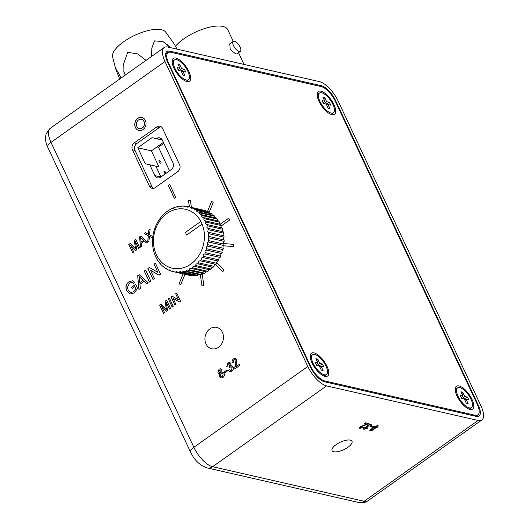 <?xml version="1.0" encoding="UTF-8"?>
<svg xmlns="http://www.w3.org/2000/svg" width="529" height="529" viewBox="0 0 529 529"><rect width="100%" height="100%" fill="white"/><g stroke="black" fill="none" stroke-linecap="round" stroke-linejoin="round"><path stroke-width="0.79" d="M139.385 128.626A4.768 3.981 -77.1 0 0 139.425 128.633A4.768 3.981 -77.1 0 0 143.624 126.649A4.768 3.981 -77.1 0 0 144.047 121.458A4.768 3.981 -77.1 0 0 141.547 119.336A4.768 3.981 -77.1 0 0 141.507 119.329M136.839 126.491A4.768 3.981 -77.1 0 0 139.339 128.613A4.768 3.981 -77.1 0 0 143.538 126.629A4.768 3.981 -77.1 0 0 143.961 121.439A4.768 3.981 -77.1 0 0 141.461 119.316A4.768 3.981 -77.1 0 0 137.262 121.3A4.768 3.981 -77.1 0 0 136.839 126.491M145.389 120.433A6.672 5.574 -77.1 0 0 141.884 117.458A6.672 5.574 -77.1 0 0 136.006 120.235A6.672 5.574 -77.1 0 0 135.417 127.502A6.672 5.574 -77.1 0 0 138.915 130.478A6.672 5.574 -77.1 0 0 144.794 127.694A6.672 5.574 -77.1 0 0 145.389 120.433M141.931 117.471A6.672 5.574 -77.1 0 0 136.079 120.275A6.672 5.574 -77.1 0 0 135.503 127.522A6.672 5.574 -77.1 0 0 138.962 130.484M222.392 332.272A10.983 9.172 -77.1 0 0 216.632 327.378A10.983 9.172 -77.1 0 0 206.965 331.947A10.983 9.172 -77.1 0 0 205.993 343.903A10.983 9.172 -77.1 0 0 211.752 348.79A10.983 9.172 -77.1 0 0 221.42 344.22A10.983 9.172 -77.1 0 0 222.392 332.272M350.238 440.121A10.983 4.12 154.9 0 0 338.124 443.335A10.983 4.12 154.9 0 0 332.093 450.596A10.983 4.12 154.9 0 0 333.839 451.753A10.983 4.12 154.9 0 0 345.953 448.539A10.983 4.12 154.9 0 0 351.983 441.279A10.983 4.12 154.9 0 0 350.238 440.121M140.403 288.437L138.942 289.475L137.685 275.761L139.233 274.663L148.246 282.883L146.784 283.914L144.093 281.329L139.934 284.278L140.403 288.437M154.415 278.505L153.04 279.477L147.902 268.514L149.357 267.482L157.867 272.349L154.032 264.169L155.407 263.197L160.545 274.161L159.09 275.192L150.58 270.326L154.415 278.505M173.228 306.39L172.196 307.124L168.341 298.898L169.379 298.171L173.228 306.39M149.423 236.291L152.749 238.004L149.423 236.291L148.933 241.158L147.677 242.051L148.312 235.709L144.199 233.567L145.442 232.681L148.444 234.373L148.847 230.267L150.11 229.374L149.568 234.836L152.815 236.536M133.685 251.976L132.653 252.703L128.805 244.484L130.359 243.38L135.589 248.967L134.3 240.583L135.841 239.492L139.689 247.717L138.658 248.445L135.398 241.488L136.707 249.833L135.629 250.594L130.425 245.013L133.685 251.976M209.094 212.532L213.26 202.243L211.574 201.423L207.487 211.521L211.587 201.43M191.419 207.381L190.328 200.068L188.476 200.61L189.415 206.925M179.08 283.822L183.113 273.903L179.08 283.822L180.766 284.642L184.945 274.32M202.025 285.991L200.365 274.849L202.012 285.997L203.863 285.448L202.111 273.685M215.647 264.348L222.709 271.761L224.018 270.061L216.678 262.358M223.476 245.787L233.269 246.547L233.54 244.345L223.641 243.578L233.54 244.345M221.062 226.088L229.659 219.998L228.786 218.127L220.19 224.223L228.792 218.14M221.182 225.546A33.373 27.872 -77.1 0 0 220.91 224.957A33.373 27.872 -77.1 0 0 220.633 224.369L205.292 220.871A33.373 27.872 102.9 0 1 205.576 221.453A33.373 27.872 102.9 0 1 205.841 222.048L221.182 225.546A1.904 1.594 -77.1 0 0 222.147 227.979L206.806 224.481A33.373 27.872 102.9 0 1 207.223 225.738L222.564 229.242A1.904 1.594 -77.1 0 0 223.251 231.814L207.91 228.316A33.373 27.872 102.9 0 1 208.181 229.646L223.522 233.144A1.904 1.594 -77.1 0 0 223.919 235.828L208.585 232.324A33.373 27.872 102.9 0 1 208.71 233.692L224.051 237.197A1.904 1.594 -77.1 0 0 224.157 239.941L208.816 236.443A33.373 27.872 102.9 0 1 208.796 237.832L224.131 241.33A1.904 1.594 -77.1 0 0 223.946 244.1L208.605 240.602A33.373 27.872 102.9 0 1 208.433 241.991L223.774 245.489A1.904 1.594 -77.1 0 0 223.291 248.24L207.95 244.735A33.373 27.872 102.9 0 1 207.639 246.104L222.974 249.602A1.904 1.594 -77.1 0 0 222.206 252.28A1.904 1.594 -77.1 0 0 222.206 252.287L206.865 248.789A33.373 27.872 102.9 0 1 206.409 250.111C205.034 250.581 204.69 251.434 205.371 252.683A33.373 27.872 102.9 0 1 204.783 253.94C203.361 254.27 202.924 255.077 203.486 256.36A33.373 27.872 102.9 0 1 202.772 257.537C201.318 257.722 200.808 258.469 201.238 259.772A33.373 27.872 102.9 0 1 200.412 260.843C198.95 260.883 198.368 261.551 198.666 262.853A33.373 27.872 102.9 0 1 197.74 263.806C196.279 263.693 195.637 264.282 195.809 265.565A33.373 27.872 102.9 0 1 194.798 266.385C193.356 266.12 192.662 266.609 192.715 267.859A33.373 27.872 102.9 0 1 191.63 268.527C190.228 268.117 189.494 268.507 189.428 269.697A33.373 27.872 102.9 0 1 188.298 270.213L187.616 269.955L186.003 271.06A33.373 27.872 102.9 0 1 184.833 271.403L183.94 271.007L182.492 271.913A33.373 27.872 102.9 0 1 181.308 272.085L180.23 271.529L178.954 272.25A33.373 27.872 102.9 0 1 177.777 272.25L176.547 271.509L175.443 272.065A33.373 27.872 102.9 0 1 174.286 271.886L172.943 270.954L172.018 271.364A33.373 27.872 102.9 0 1 170.893 271.013L169.478 269.876L168.725 270.154A33.373 27.872 102.9 0 1 167.66 269.631L165.617 268.448A33.373 27.872 102.9 0 1 164.631 267.773L162.747 266.285A33.373 27.872 102.9 0 1 161.848 265.465L160.161 263.693A33.373 27.872 102.9 0 1 159.368 262.734L157.9 260.711A33.373 27.872 102.9 0 1 157.219 259.64L155.995 257.392A33.373 27.872 102.9 0 1 155.711 256.81A33.373 27.872 102.9 0 1 155.447 256.215L154.481 253.788A33.373 27.872 102.9 0 1 154.065 252.525L153.377 249.946A33.373 27.872 102.9 0 1 153.106 248.623L152.702 245.939A33.373 27.872 102.9 0 1 152.577 244.57L152.471 241.819A33.373 27.872 102.9 0 1 152.491 240.431L152.683 237.66A33.373 27.872 102.9 0 1 152.855 236.271L153.337 233.527A33.373 27.872 102.9 0 1 153.655 232.158L154.422 229.48A33.373 27.872 102.9 0 1 154.878 228.158L155.916 225.585A33.373 27.872 102.9 0 1 156.505 224.322L157.801 221.902A33.373 27.872 102.9 0 1 158.515 220.725L160.049 218.49A33.373 27.872 102.9 0 1 160.876 217.419L162.621 215.409A33.373 27.872 102.9 0 1 163.547 214.457L165.478 212.698A33.373 27.872 102.9 0 1 166.49 211.884L166.609 211.911M231.861 371.193L229.976 371.656L228.495 370.485L229.381 369.718L230.393 370.505L231.451 370.221L232.125 367.562L231.16 366.723L229.48 367.543L229.13 366.524L230.055 364.21L229.341 363.588L228.389 363.826L227.748 365.962L226.762 366.524L227.913 362.894L229.731 362.451L230.975 363.509L230.743 365.85L231.808 365.744L233.064 366.901C233.673 368.627 233.269 370.062 231.861 371.193L229.976 371.656L228.495 370.492L229.388 369.718L230.393 370.505L231.451 370.221L232.125 367.562L231.166 366.723L230.036 367M222.921 377.534L220.97 378.037L219.396 376.668L219.806 373.593L218.92 373.633L217.928 372.74L219.006 369.209L220.778 368.753L222.068 369.837L221.737 372.218L222.762 372.165L224.098 373.368C224.699 375.048 224.309 376.436 222.921 377.527L220.97 378.037L219.39 376.668L219.806 373.593L218.92 373.633L217.928 372.74L219.006 369.209L220.778 368.753L222.068 369.837L221.737 372.224L222.762 372.165L224.098 373.368M169.69 184.462L168.262 185.474L174.266 198.282L175.688 197.271L169.69 184.462M161.18 126.755A5.045 4.212 -77.1 0 0 159.434 127.482L156.835 126.887L134.221 142.923L136.819 143.518A5.045 4.212 -77.1 0 0 135.034 150.421L152.015 186.677A5.045 4.212 -77.1 0 0 153.423 188.377M156.835 126.887A5.045 4.212 102.9 0 1 159.943 126.206A5.045 4.212 102.9 0 1 162.588 128.448L179.569 164.704A5.045 4.212 102.9 0 1 177.784 171.614L155.169 187.65A5.045 4.212 102.9 0 1 152.061 188.331A5.045 4.212 102.9 0 1 149.416 186.089L152.015 186.677M135.034 150.421L132.435 149.833L149.416 186.089M132.435 149.833A5.045 4.212 102.9 0 1 134.221 142.923M307.832 366.478L164.982 61.529L51.002 142.347L193.852 447.296L307.832 366.478A20.181 8.114 54.7 0 0 326.585 385.892L212.612 466.71L364.124 501.274L478.097 420.456L326.585 385.892M227.549 370.875L224.832 372.806L224.389 371.854L227.106 369.93L227.549 370.875M236.423 364.375L235.683 366.934L239.267 364.395L239.756 365.453L234.975 368.845L234.731 368.045L235.941 360.242L235.134 359.555L233.983 359.852L233.289 362.312L232.304 362.874C231.775 361.221 232.198 359.892 233.56 358.893L235.484 358.371L236.873 359.568L235.683 366.934L239.267 364.395M141.6 246.362L140.502 247.142L139.557 236.86L140.721 236.033L147.479 242.196L146.381 242.97L144.364 241.032L141.243 243.241L141.6 246.362M175.945 304.466L174.914 305.193L171.065 296.974L172.156 296.2L178.537 299.85L175.661 293.714L176.693 292.98L180.548 301.206L179.457 301.98L173.076 298.33L175.945 304.466M164.506 312.579L163.474 313.313L159.619 305.088L161.173 303.99L166.404 309.571L165.114 301.193L166.655 300.102L170.51 308.321L169.478 309.055L166.218 302.099L167.521 310.437L166.443 311.204L161.246 305.623L164.506 312.579M150.785 281.078L149.409 282.05L144.278 271.086L145.654 270.114L150.785 281.078M134.862 286.566L132.237 288.424L131.642 287.161L135.642 284.324L137.547 288.378L134.313 292.947L130.108 294.031L126.729 290.904C125.194 287.26 125.928 284.218 128.937 281.778L132.429 280.787L134.432 282.188L133.341 283.432L131.886 282.413L129.506 283.061L127.416 287.426L128.078 289.872L130.703 292.497L133.606 291.763L135.834 288.642L134.862 286.566L135.834 288.642M50.149 128.355A20.181 8.114 54.7 0 0 51.002 142.347A8.881 3.333 154.9 0 0 47.722 147.201C46.36 144.787 45.6 141.56 45.441 137.527L46.089 133.87L50.149 128.355L164.129 47.531A20.181 8.114 54.7 0 1 167.865 47.055L319.377 81.625A20.181 8.114 54.7 0 1 338.137 101.032L480.987 405.988A20.181 8.114 54.7 0 1 481.84 419.98A20.181 8.114 54.7 0 1 478.097 420.456M367.622 426.632L367.298 426.434L367.622 426.639L367.999 425.442L370.492 424.648L370.809 424.84L370.492 424.648L370.161 425.805L370.928 425.891C372.085 424.932 372.224 424.324 371.358 424.053C372.224 424.324 372.085 424.932 370.928 425.891L370.161 425.805L370.492 424.648L367.999 425.448L367.622 426.639L368.158 426.665L365.05 427.789L364.805 428.715L367.391 428.338L363.978 429.317C363.145 429.079 363.271 428.53 364.342 427.657L366.511 426.791L367.331 425.29L371.358 424.053L371.894 424.384M364.798 428.715L365.05 427.789L367.245 427.247M363.978 429.317L363.469 428.993L363.978 429.317L367.391 428.338M366.511 426.791L364.342 427.657M378.347 425.871L377.21 427.498L374.353 428.589L373.692 429.806L370.373 430.778L369.85 430.454L370.373 430.771C369.526 430.546 369.652 429.991 370.75 429.112L372.965 428.272L373.871 426.711L377.772 425.521L378.347 425.871L377.21 427.498L374.353 428.589L373.692 429.806L370.373 430.778M371.351 426.162L373.302 426.605L372.456 427.207L370.505 426.764L371.351 426.162M364.785 424.794L367.192 424.073L364.62 423.484L365.559 422.816L368.991 423.603L361.009 426.738L360.785 427.796L363.674 427.313L359.925 428.391L359.336 428.04L360.328 426.592L367.192 424.073L364.62 423.484M360.785 427.796L360.447 427.591L360.785 427.796L361.009 426.738L368.991 423.603M155.85 166.166L160.915 176.984M335.538 100.444A15.341 6.163 54.7 0 0 321.282 85.691L169.769 51.121A15.341 6.163 54.7 0 0 166.926 51.485A15.341 6.163 54.7 0 0 167.574 62.124L310.424 367.073A15.341 6.163 54.7 0 0 324.68 381.826L476.193 416.389A15.341 6.163 54.7 0 0 479.036 416.032A15.341 6.163 54.7 0 0 478.388 405.393L335.538 100.444L335.088 100.761M164.129 47.531A20.181 8.114 54.7 0 0 164.982 61.529M149.793 164.784L154.871 175.628A5.045 4.212 102.9 0 0 157.516 177.876A5.045 4.212 102.9 0 0 160.624 177.189L171.178 169.703A5.045 4.212 102.9 0 0 172.963 162.8L162.33 140.099A5.045 4.212 102.9 0 0 159.679 137.851A5.045 4.212 102.9 0 0 156.577 138.532L156.386 138.664M159.434 127.482L136.819 143.518M169.716 184.522L168.348 185.494L174.319 198.236M370.75 429.112L372.965 428.272M376.516 427.353L376.926 426.116L374.525 426.877L374.129 428.113L376.516 427.353L376.926 426.116L374.525 426.87L374.129 428.113L373.778 427.901L374.129 428.113M373.024 429.647L373.262 428.708L371.451 429.244L371.206 430.176L373.024 429.647L373.262 428.708L371.451 429.244L371.206 430.176M373.302 426.605L372.456 427.207L370.505 426.758M368.158 426.665L367.238 427.247M363.674 427.313L359.925 428.391L359.336 428.04M220.322 375.98L221.261 376.879L222.484 376.575L223.152 374.016L222.154 373.124L220.977 373.434L220.322 375.98L221.261 376.879L222.484 376.575L223.152 374.016L222.154 373.124L220.977 373.434M218.867 372.079L219.601 372.74L220.56 372.462L221.142 370.531L220.408 369.897L219.462 370.155L218.867 372.079L219.601 372.74L220.56 372.462L221.142 370.531L220.408 369.897L219.462 370.155M224.832 372.806L224.389 371.854L227.106 369.93M229.48 367.543L229.269 366.445M229.275 366.445L230.055 364.21L229.341 363.588L228.389 363.826M226.762 366.524L227.913 362.894L229.731 362.451L230.975 363.509L230.743 365.85L231.808 365.744L233.064 366.901M234.975 368.845L234.731 368.045L235.941 360.242L235.134 359.555L233.983 359.852M232.304 362.874C231.775 361.221 232.198 359.892 233.56 358.893L235.484 358.371L236.88 359.568M215.66 264.348L222.716 271.747M179.1 283.822L180.766 284.635M190.334 200.081L188.476 200.61L189.435 206.932M132.713 252.664L128.805 244.484M128.891 244.504L130.398 243.426M134.3 240.583L135.589 248.967M134.386 240.602L135.867 239.551M138.717 248.405L135.398 241.488M135.669 250.567L130.425 245.013M140.582 247.083L139.557 236.86M139.643 236.88L140.767 236.079M146.421 242.943L144.364 241.032M141.111 242.07L143.696 240.325L140.582 237.395L141.111 242.07L143.61 240.305L140.582 237.395M147.77 241.984L148.312 235.709M148.398 235.729L144.199 233.567M144.285 233.587L145.508 232.714M148.847 230.267L148.444 234.373M148.933 230.287L150.104 229.46M174.973 305.154L171.065 296.974M171.151 296.994L172.216 296.233M175.661 293.714L178.537 299.85M175.747 293.734L176.719 293.04M179.476 301.96L173.076 298.33M172.256 307.084L168.341 298.898M168.427 298.918L169.406 298.23M163.527 313.267L159.619 305.088M159.705 305.107L161.219 304.036M165.114 301.193L166.404 309.571M165.2 301.213L166.681 300.161M169.531 309.015L166.218 302.099M166.483 311.171L161.246 305.623M153.093 279.438L147.902 268.514M147.988 268.534L149.416 267.522M154.032 264.169L157.867 272.349M154.118 264.189L155.433 263.257M159.11 275.173L150.58 270.326M149.469 282.01L144.278 271.086M144.357 271.106L145.68 270.174M139.021 289.416L137.685 275.761M137.765 275.781L139.286 274.71M146.824 283.888L144.093 281.329M139.755 282.717L143.174 280.377L139.054 276.475L139.755 282.717L143.088 280.357L139.054 276.475M132.29 288.384L131.642 287.161M131.728 287.181L135.675 284.384M130.154 294.045L126.729 290.904M126.815 290.924C125.28 287.28 126.014 284.238 129.023 281.798L128.937 281.778M129.023 281.798L132.475 280.8M133.368 283.399L131.926 282.42M130.749 292.504L133.606 291.763M133.692 291.783L135.92 288.662M206.865 248.782L206.865 248.789C206.065 247.592 206.323 246.699 207.639 246.104M208.433 241.991C207.289 242.586 207.064 243.433 207.752 244.517L207.95 244.735M208.796 237.832L208.195 240.192L208.605 240.602M208.71 233.692L208.195 235.868L208.816 236.443M208.181 229.646L207.752 231.609L208.585 232.324M207.223 225.738L206.872 227.49L207.91 228.316M205.841 222.048L205.563 223.575L206.806 224.481M204.068 218.629L219.403 222.127A33.373 27.872 -77.1 0 0 218.728 221.049L203.387 217.551A33.373 27.872 102.9 0 1 204.068 218.629L203.85 219.925L205.146 220.838M219.403 222.127A1.904 1.594 -77.1 0 0 220.434 224.322M201.919 215.528L217.26 219.026A33.373 27.872 -77.1 0 0 216.46 218.074L201.126 214.569A33.373 27.872 102.9 0 1 201.919 215.528L201.767 216.592L202.951 217.485M217.26 219.026A1.904 1.594 -77.1 0 0 218.14 220.917M199.44 212.803L214.774 216.301A33.373 27.872 -77.1 0 0 213.875 215.482L198.54 211.977A33.373 27.872 102.9 0 1 199.44 212.803L199.334 213.637L201.126 214.569M214.774 216.301A1.904 1.594 -77.1 0 0 215.501 217.849M196.656 210.489L211.997 213.987A33.373 27.872 -77.1 0 0 211.011 213.313L195.67 209.815A33.373 27.872 102.9 0 1 196.656 210.489L196.596 211.104L197.568 211.944L198.54 211.977M211.997 213.987A1.904 1.594 -77.1 0 0 212.552 215.177M193.627 208.631L208.968 212.129A33.373 27.872 -77.1 0 0 207.904 211.613L192.563 208.115A33.373 27.872 102.9 0 1 193.627 208.631L194.467 209.848L195.67 209.815M208.968 212.129A1.904 1.594 -77.1 0 0 209.345 212.936M190.394 207.249L205.728 210.754A33.373 27.872 -77.1 0 0 204.611 210.403L189.27 206.899A33.373 27.872 102.9 0 1 190.394 207.249L191.148 208.241L192.563 208.115M205.728 210.754A1.904 1.594 -77.1 0 0 205.92 211.164M166.542 211.898L168.572 210.403A33.373 27.872 102.9 0 1 169.657 209.735L171.859 208.565A33.373 27.872 102.9 0 1 172.996 208.056L175.284 207.203A33.373 27.872 102.9 0 1 176.455 206.865L178.795 206.35A33.373 27.872 102.9 0 1 179.979 206.178L182.333 206.012A33.373 27.872 102.9 0 1 183.51 206.019L184.079 206.601L185.844 206.198A33.373 27.872 102.9 0 1 187.002 206.376L187.663 207.15L189.27 206.899M202.343 209.881A1.904 1.594 -77.1 0 0 202.343 209.881L187.002 206.383M156.386 254.74A30.199 25.22 -77.1 0 0 190.215 264.5A30.199 25.22 -77.1 0 0 202.091 224.104A30.199 25.22 -77.1 0 0 201.496 222.749A30.199 25.22 -77.1 0 0 200.841 221.439L185.434 232.357L186.684 235.028L202.091 224.104A30.199 25.22 -77.1 0 0 200.841 221.439A30.199 25.22 -77.1 0 0 166.476 213.828A30.199 25.22 -77.1 0 0 156.386 254.74M160.459 263.667L160.803 263.839M163.19 266.199L163.732 266.51M166.212 268.282L165.617 268.448L166.992 268.765M209.92 269.836A1.904 1.594 -77.1 0 0 208.049 271.357A33.373 27.872 -77.1 0 1 206.971 272.025L191.2 268.395M197.74 263.806L213.075 267.31A1.904 1.594 -77.1 0 0 211.15 269.069A33.373 27.872 -77.1 0 1 210.139 269.883L194.639 266.345M211.15 269.069L195.809 265.565M213.075 267.31A33.373 27.872 -77.1 0 0 214 266.358L198.666 262.853M200.412 260.843L215.746 264.341A33.373 27.872 -77.1 0 0 216.573 263.27L201.238 259.772M202.772 257.537L218.107 261.035A33.373 27.872 -77.1 0 0 218.821 259.865L203.486 256.36M204.783 253.94L220.117 257.438A33.373 27.872 -77.1 0 0 220.712 256.181L205.371 252.683M206.409 250.111L221.75 253.609A33.373 27.872 -77.1 0 0 222.206 252.287M222.974 249.602A33.373 27.872 -77.1 0 0 223.291 248.24M223.774 245.489A33.373 27.872 -77.1 0 0 223.946 244.1M224.131 241.33A33.373 27.872 -77.1 0 0 224.157 239.941M224.051 237.197A33.373 27.872 -77.1 0 0 223.919 235.828M223.522 233.144A33.373 27.872 -77.1 0 0 223.251 231.814M222.564 229.242A33.373 27.872 -77.1 0 0 222.147 227.979M183.51 206.019L185.342 206.436M180.442 206.594L179.979 206.178L181.374 206.495M176.812 207.137L177.453 207.09M173.254 208.214L173.644 208.201M170.53 270.564L168.725 270.154M191.121 275.292A1.904 1.594 -77.1 0 0 190.784 275.569A33.373 27.872 -77.1 0 1 189.627 275.391L172.018 271.364M190.784 275.569L175.443 272.065M177.777 272.25L193.111 275.748A33.373 27.872 -77.1 0 0 194.295 275.748L178.954 272.25M181.308 272.085L196.649 275.583A33.373 27.872 -77.1 0 0 197.833 275.411L182.492 271.913M184.833 271.403L200.174 274.901A33.373 27.872 -77.1 0 0 201.344 274.558L186.003 271.06M188.298 270.213L203.632 273.711A33.373 27.872 -77.1 0 0 204.769 273.202L189.428 269.697M206.37 271.893A1.904 1.594 -77.1 0 0 204.769 273.202M202.653 273.486A1.904 1.594 -77.1 0 0 201.344 274.558M198.831 274.597A1.904 1.594 -77.1 0 0 197.833 275.411M194.97 275.199A1.904 1.594 -77.1 0 0 194.295 275.748M221.75 253.609A1.904 1.594 -77.1 0 0 220.712 256.181M220.117 257.438A1.904 1.594 -77.1 0 0 218.821 259.865M218.107 261.035A1.904 1.594 -77.1 0 0 216.573 263.27M215.746 264.341A1.904 1.594 -77.1 0 0 214 266.358M208.049 271.357L192.715 267.859M200.841 221.439L185.434 232.357L186.691 235.028L202.091 224.104M312.004 362.907A13.985 5.621 54.7 0 0 324.76 376.298A13.985 5.621 54.7 0 0 327.001 366.326A13.985 5.621 54.7 0 0 316.884 354.159A13.985 5.621 54.7 0 0 310.225 355.792A13.985 5.621 54.7 0 0 312.004 362.907M173.915 68.122A13.985 5.621 54.7 0 0 186.671 81.506A13.985 5.621 54.7 0 0 188.919 71.541A13.985 5.621 54.7 0 0 178.795 59.374A13.985 5.621 54.7 0 0 172.137 61.007A13.985 5.621 54.7 0 0 173.915 68.122M318.941 101.204A13.985 5.621 54.7 0 0 331.69 114.595A13.985 5.621 54.7 0 0 333.938 104.63A13.985 5.621 54.7 0 0 323.814 92.456A13.985 5.621 54.7 0 0 317.155 94.089A13.985 5.621 54.7 0 0 318.941 101.204M457.023 395.99A13.985 5.621 54.7 0 0 469.778 409.38A13.985 5.621 54.7 0 0 472.02 399.415A13.985 5.621 54.7 0 0 461.903 387.241A13.985 5.621 54.7 0 0 455.244 388.881A13.985 5.621 54.7 0 0 457.023 395.99M324.846 380.966L475.055 415.239A15.341 6.163 54.7 0 0 477.899 414.875A15.341 6.163 54.7 0 0 477.251 404.235L335.353 101.317A15.341 6.163 54.7 0 0 321.096 86.564L170.887 52.298A15.341 6.163 54.7 0 0 168.043 52.655A15.341 6.163 54.7 0 0 168.691 63.295L310.589 366.213A15.341 6.163 54.7 0 0 324.846 380.966L323.933 381.607M119.673 79.052L115.672 68.869L117.564 71.329L121.134 78.021M124.05 75.951L123.746 63.665L127.687 52.331L137.613 53.905L146.05 60.352M151.605 56.411L151.81 48.165L154.475 40.885L162.958 41.566L170.814 47.729M115.672 68.869L112.611 57.033A29.399 11.036 -25.1 0 1 129.896 37.824A29.399 11.036 -25.1 0 1 161.464 29.723A29.399 11.036 -25.1 0 1 165.729 32.15L173.929 43.557L177.129 49.171M233.236 41.394L227.741 29.67A30.517 11.453 154.9 0 0 222.901 26.45A30.517 11.453 154.9 0 0 175.516 46.208M240.364 51.379L236.847 53.872L235.789 53.965L230.221 49.475L229.751 43.861L233.263 41.368A6.136 2.466 -125.3 0 1 234.4 41.222A6.136 2.466 -125.3 0 1 239.525 46.03A6.136 2.466 -125.3 0 1 240.364 51.379A6.136 2.466 -125.3 0 1 239.227 51.525A6.136 2.466 -125.3 0 1 234.102 46.724A6.136 2.466 -125.3 0 1 233.263 41.368M166.066 173.333A1.613 0.648 54.7 0 0 165.875 172.745A1.613 0.648 54.7 0 0 164.076 171.231A1.613 0.648 54.7 0 0 164.142 172.348A1.613 0.648 54.7 0 0 165.392 173.803M159.123 161.643A1.613 0.648 54.7 0 0 160.928 163.157A1.613 0.648 54.7 0 0 160.856 162.039A1.613 0.648 54.7 0 0 159.057 160.525A1.613 0.648 54.7 0 0 159.123 161.643M137.785 147.763L145.277 163.752L158.912 166.866L151.42 150.871L137.785 147.763L152.015 137.672L162.291 140.013M163.395 142.38L151.42 150.871M157.04 146.883L158.475 147.214L169.551 170.86M163.871 143.385L158.475 147.214M323.596 375.868A12.081 4.854 54.7 0 0 325.071 375.478L326.492 374.466A12.081 4.854 54.7 0 0 325.983 366.094A12.081 4.854 54.7 0 0 312.52 354.761A12.081 4.854 54.7 0 0 313.029 363.139A12.081 4.854 54.7 0 0 326.492 374.466M312.52 354.761L311.092 355.772A12.081 4.854 54.7 0 0 310.239 357.035M316.871 360.718L317.737 359.112L319.747 363.41L317.235 365.36M319.747 363.41L322.492 364.031L319.053 365.777M322.492 364.031L323.814 366.861L321.07 366.233L319.781 366.934M321.07 366.233L323.08 370.531L321.275 370.121L319.265 365.823L316.521 365.195L315.198 362.372L317.942 362.993L316.223 364.567M317.942 362.993L315.925 358.702L317.737 359.112M330.526 114.171A12.081 4.854 54.7 0 0 332 113.781L333.422 112.77A12.081 4.854 54.7 0 0 332.913 104.392A12.081 4.854 54.7 0 0 319.45 93.064A12.081 4.854 54.7 0 0 319.959 101.436A12.081 4.854 54.7 0 0 333.422 112.77M319.45 93.064L318.028 94.069A12.081 4.854 54.7 0 0 317.169 95.332M323.801 99.016L324.667 97.415L326.677 101.707L324.171 103.664M326.677 101.707L329.422 102.335L325.99 104.074M329.422 102.335L330.744 105.159L328 104.537L326.717 105.231M328 104.537L330.017 108.829L328.205 108.419L326.195 104.12L323.45 103.499L322.128 100.669L324.872 101.297L323.159 102.871M324.872 101.297L322.862 96.999L324.667 97.415M185.507 81.082A12.081 4.854 54.7 0 0 186.982 80.692L188.403 79.681A12.081 4.854 54.7 0 0 187.894 71.309A12.081 4.854 54.7 0 0 174.431 59.975A12.081 4.854 54.7 0 0 174.94 68.353A12.081 4.854 54.7 0 0 188.403 79.681M174.431 59.975L173.009 60.987A12.081 4.854 54.7 0 0 172.15 62.25M178.782 65.933L179.648 64.326L181.659 68.625L179.152 70.575M181.659 68.625L184.403 69.246L180.971 70.992M184.403 69.246L185.725 72.076L182.981 71.448L181.698 72.149M182.981 71.448L184.998 75.746L183.186 75.336L181.176 71.038L178.432 70.41L177.109 67.586L179.853 68.208L178.141 69.782M179.853 68.208L177.837 63.916L179.648 64.326M468.615 408.957A12.081 4.854 54.7 0 0 470.089 408.567L471.511 407.555A12.081 4.854 54.7 0 0 471.002 399.177A12.081 4.854 54.7 0 0 457.539 387.85A12.081 4.854 54.7 0 0 458.048 396.221A12.081 4.854 54.7 0 0 471.511 407.555M457.539 387.85L456.11 388.861A12.081 4.854 54.7 0 0 455.257 390.118M461.89 393.801L462.756 392.201L464.766 396.492L462.26 398.449M464.766 396.492L467.51 397.12L464.072 398.859M467.51 397.12L468.833 399.95L466.089 399.322L464.799 400.017M466.089 399.322L468.099 403.614L466.294 403.204L464.283 398.912L461.539 398.284L460.217 395.454L462.961 396.082L461.242 397.656M462.961 396.082L460.944 391.784L462.756 392.201M367.86 500.798C365.473 502.596 362.405 503.158 358.655 502.484A8.881 7.419 -77.1 0 0 364.124 501.274A20.181 8.114 54.7 0 0 367.86 500.798L481.84 419.98M190.572 452.156A8.881 3.333 154.9 0 1 193.852 447.296A20.181 8.114 54.7 0 0 212.612 466.71A8.881 7.419 -77.1 0 1 207.143 467.914C199.949 465.487 194.421 460.23 190.572 452.156L47.722 147.201M320.303 86.386L321.282 85.691M477.905 405.736L478.388 405.393M165.65 54.044L169.769 51.121M154.871 175.628L160.889 176.997M162.185 139.815L156.577 138.532M474.103 415.913L475.055 415.239M310.166 366.511L310.589 366.213M168.691 63.295L168.268 63.592M358.655 502.484L207.143 467.914M477.899 414.875L475.862 416.316M168.043 52.655L165.617 54.375M125.347 75.032L123.766 71.64M168.473 47.193L167.276 44.641M238.526 52.682L244.028 64.432"/></g></svg>
